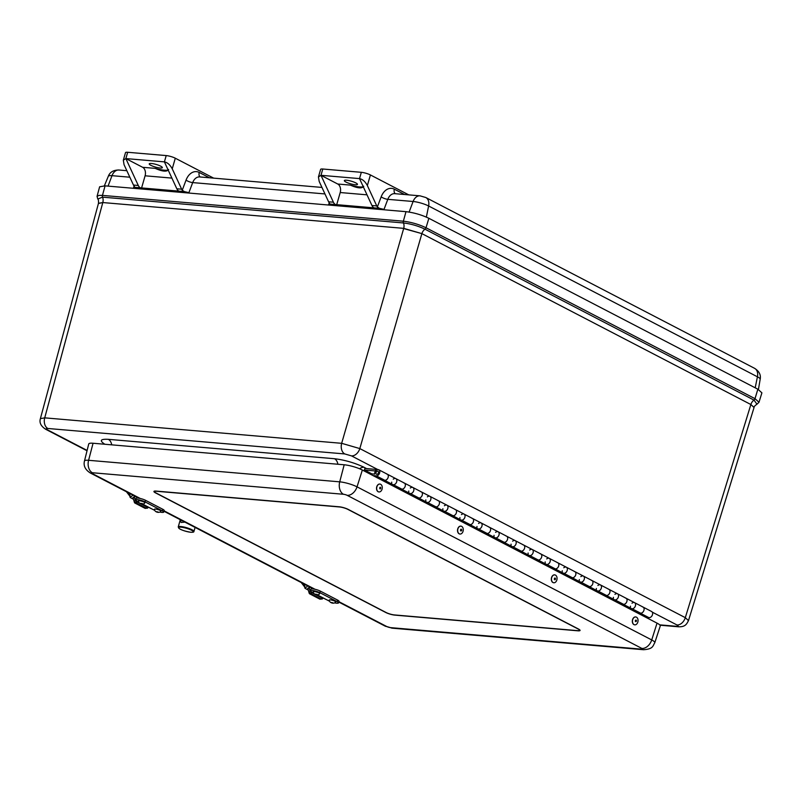 <?xml version="1.0" encoding="UTF-8"?>
<svg xmlns="http://www.w3.org/2000/svg" width="802" height="802" viewBox="0 0 802 802"><rect width="100%" height="100%" fill="white"/><g stroke="black" fill="none" stroke-linecap="round" stroke-linejoin="round"><path stroke-width="1.2" d="M758.993 402.273L761.9 392.85L757.86 389.201L755.003 398.664L426.012 227.758A2.005 1.393 117.5 0 1 425 229.192C418.173 225.943 410.995 223.858 403.456 222.956A6.145 4.251 -85.1 0 1 403.717 228.359L421.882 233.623A6.145 4.281 117.5 0 1 425 229.192L753.99 400.098L756.968 404.188L759.003 402.273L755.003 398.664A2.005 1.393 117.5 0 1 753.99 400.098A6.145 4.281 117.5 0 0 750.872 404.529L754.04 407.516M757.86 389.201L428.87 218.294L426.012 227.758C418.814 224.329 411.266 222.154 403.366 221.202A2.005 1.383 94.9 0 0 403.456 222.956L102.536 197.152L97.764 199.016C98.355 199.147 98.586 200.57 98.486 203.287L102.806 202.555L403.717 228.359L341.662 443.316A8.421 5.814 94.9 0 0 344.77 453.942L351.497 455.887L377.852 469.581M428.87 218.294C421.621 214.846 413.992 212.63 405.982 211.668L105.072 185.863L99.628 186.786L97.062 196.31L99.077 195.367L102.456 195.397A2.005 1.383 -85.1 0 0 102.536 197.152A6.145 4.251 -85.1 0 1 102.806 202.555L98.425 203.487L40.381 418.664C39.148 422.694 40.962 426.273 45.824 429.351L45.824 429.351A8.421 5.855 117.5 0 1 45.804 429.341M756.968 404.188C754.852 405.682 753.89 406.754 754.081 407.416L750.872 404.529L421.882 233.623L403.667 228.56M366.544 468.589L363.998 467.265A8.361 5.814 -62.5 0 0 359.597 468.769M363.998 467.265C354.654 462.824 344.82 459.977 334.494 458.724A8.361 5.774 -85.1 0 1 337.883 464.238M334.494 458.724L108.33 439.336A8.361 5.774 -85.1 0 1 111.709 444.849M688.477 620.628L685.299 617.66L359.817 448.579L341.662 443.316L44.722 417.852L40.391 418.624M404.599 194.515L394.343 189.182A15.037 10.386 94.9 0 0 381.171 196.851L377.361 206.946L379.386 208.32L384.018 209.392L328.609 204.64L330.223 204.38L329.181 202.816A6.687 4.611 94.9 0 1 328.589 201.793L319.176 181.422L318.444 176.941L320.97 175.307L337.762 184.029A6.687 4.611 94.9 0 1 340.208 192.53L367.015 194.836M377.361 206.946A6.687 4.611 -85.1 0 1 376.77 205.924L367.356 185.553L370.414 174.946L408.769 194.866M209.482 177.783L199.227 172.45A15.037 10.386 94.9 0 0 186.054 180.119L182.244 190.214L184.27 191.588L188.901 192.66L133.493 187.909L135.107 187.648L134.064 186.084A6.687 4.611 94.9 0 1 133.473 185.061L124.059 164.691L123.328 160.21L125.854 158.575L164.4 161.874C167.508 162.525 170.114 164.841 172.24 168.821L181.653 189.192L176.831 188.781A6.687 4.611 94.9 0 0 178.926 191.137L140.38 187.828A6.687 4.611 -85.1 0 1 138.285 185.473L125.854 158.575L127.678 152.28L166.215 155.578L164.4 161.874L176.831 188.781M168.129 169.954A13.373 2.667 16.1 0 1 155.217 168.37L142.646 167.297L125.854 158.575M168.62 169.523C166.976 171.989 162.505 171.608 155.217 168.37M160.139 168.019A6.817 1.363 16.1 0 1 151.297 165.553A6.817 1.363 16.1 0 1 149.232 163.869A6.817 1.363 16.1 0 1 156.169 164.45A6.817 1.363 16.1 0 1 162.345 167.648A6.817 1.363 16.1 0 1 160.139 168.019M213.653 178.134L175.297 158.215A6.687 1.333 -163.9 0 0 166.215 155.578M127.678 152.28A6.687 1.333 -163.9 0 0 125.513 152.641L123.328 160.21M141.463 188.39L145.092 175.798A6.687 4.611 94.9 0 0 142.646 167.297M182.244 190.214A6.687 4.611 -85.1 0 1 181.653 189.192M363.737 186.254C362.093 188.731 357.622 188.34 350.334 185.102A13.373 2.667 -163.9 0 0 363.246 186.686M355.256 184.751A6.817 1.363 16.1 0 1 348.038 182.976A6.817 1.363 16.1 0 1 344.349 180.6A6.817 1.363 16.1 0 1 351.286 181.182A6.817 1.363 16.1 0 1 357.461 184.38A6.817 1.363 16.1 0 1 355.256 184.751M370.414 174.946A6.687 1.333 -163.9 0 0 361.331 172.32L322.795 169.011A6.687 1.333 -163.9 0 0 320.63 169.372L318.444 176.941M361.331 172.32L359.517 178.605L320.97 175.307L322.795 169.011M367.356 185.553C365.231 181.573 362.624 179.257 359.517 178.605L371.948 205.512A6.687 4.611 94.9 0 0 374.043 207.868L335.497 204.56A6.687 4.611 -85.1 0 1 333.401 202.204L320.97 175.307M336.579 205.122L340.208 192.53M393.261 479.175A3.338 2.326 117.5 0 1 395.817 478.624A3.338 2.326 117.5 0 1 396.529 482.233A3.338 2.326 117.5 0 1 393.361 484.739L390.955 484.528L382.424 480.097L384.84 480.308A3.338 2.326 -62.5 0 0 388.008 477.802A3.338 2.326 -62.5 0 0 387.286 474.193A3.338 2.326 117.5 0 1 387.807 478.233A3.338 2.326 117.5 0 1 384.208 480.127M390.955 484.528L391.175 483.746M391.727 482.984A3.338 2.326 117.5 0 1 391.717 482.142M410.313 488.037A3.338 2.326 117.5 0 1 412.87 487.486A3.338 2.326 117.5 0 1 413.581 491.095A3.338 2.326 117.5 0 1 410.413 493.591L408.007 493.39L399.476 488.959L401.892 489.16A3.338 2.326 -62.5 0 0 405.06 486.664A3.338 2.326 -62.5 0 0 404.338 483.055A3.338 2.326 117.5 0 1 404.86 487.085A3.338 2.326 117.5 0 1 401.261 488.979M408.007 493.39L408.228 492.608M408.789 491.847A3.338 2.326 117.5 0 1 408.769 491.004M427.366 496.899A3.338 2.326 117.5 0 1 429.922 496.338A3.338 2.326 117.5 0 1 430.634 499.957A3.338 2.326 117.5 0 1 427.466 502.453L425.06 502.242L416.539 497.821L418.945 498.022A3.338 2.326 -62.5 0 0 422.113 495.526A3.338 2.326 -62.5 0 0 421.391 491.907A3.338 2.326 117.5 0 1 421.912 495.947A3.338 2.326 117.5 0 1 418.313 497.841M425.06 502.242L425.291 501.471M425.842 500.699A3.338 2.326 117.5 0 1 425.822 499.867M461.471 514.613A3.338 2.326 117.5 0 1 464.027 514.062A3.338 2.326 117.5 0 1 464.739 517.671A3.338 2.326 117.5 0 1 461.581 520.167L459.165 519.967L450.644 515.536L453.05 515.746A3.338 2.326 -62.5 0 0 456.218 513.24A3.338 2.326 -62.5 0 0 455.496 509.631A3.338 2.326 117.5 0 1 456.017 513.671A3.338 2.326 117.5 0 1 452.418 515.566M459.165 519.967L459.396 519.185M459.947 518.423A3.338 2.326 117.5 0 1 459.927 517.581M478.523 523.475A3.338 2.326 117.5 0 1 481.08 522.914A3.338 2.326 117.5 0 1 481.791 526.533A3.338 2.326 117.5 0 1 478.634 529.029L476.218 528.829L467.696 524.398L470.102 524.598A3.338 2.326 -62.5 0 0 473.27 522.102A3.338 2.326 -62.5 0 0 472.548 518.493A3.338 2.326 117.5 0 1 473.07 522.523A3.338 2.326 117.5 0 1 469.471 524.418M476.218 528.829L476.448 528.047M477 527.275A3.338 2.326 117.5 0 1 476.979 526.443M495.576 532.338A3.338 2.326 117.5 0 1 498.132 531.776A3.338 2.326 117.5 0 1 498.854 535.385A3.338 2.326 117.5 0 1 495.686 537.891L493.27 537.681L484.749 533.25L487.155 533.46A3.338 2.326 -62.5 0 0 490.323 530.964A3.338 2.326 -62.5 0 0 489.601 527.345A3.338 2.326 117.5 0 1 490.122 531.385A3.338 2.326 117.5 0 1 486.523 533.28M493.27 537.681L493.501 536.899M494.052 536.137A3.338 2.326 117.5 0 1 494.032 535.295M512.628 541.19A3.338 2.326 117.5 0 1 515.185 540.638A3.338 2.326 117.5 0 1 515.907 544.247A3.338 2.326 117.5 0 1 512.739 546.753L510.323 546.543L501.801 542.112L504.207 542.322A3.338 2.326 -62.5 0 0 507.375 539.816A3.338 2.326 -62.5 0 0 506.663 536.207A3.338 2.326 117.5 0 1 507.185 540.247A3.338 2.326 117.5 0 1 503.576 542.142M510.323 546.543L510.553 545.761M511.105 544.999A3.338 2.326 117.5 0 1 511.085 544.157M529.681 550.052A3.338 2.326 117.5 0 1 532.237 549.5A3.338 2.326 117.5 0 1 532.959 553.109A3.338 2.326 117.5 0 1 529.791 555.606L527.385 555.405L518.854 550.974L521.26 551.174A3.338 2.326 -62.5 0 0 524.428 548.678A3.338 2.326 -62.5 0 0 523.716 545.069A3.338 2.326 117.5 0 1 524.237 549.099A3.338 2.326 117.5 0 1 520.628 550.994M527.385 555.405L527.606 554.623M528.157 553.861A3.338 2.326 117.5 0 1 528.137 553.019M546.733 558.914A3.338 2.326 117.5 0 1 549.29 558.352A3.338 2.326 117.5 0 1 550.012 561.971A3.338 2.326 117.5 0 1 546.844 564.468L544.438 564.257L535.906 559.836L538.312 560.037A3.338 2.326 -62.5 0 0 541.48 557.54A3.338 2.326 -62.5 0 0 540.769 553.921A3.338 2.326 117.5 0 1 541.29 557.961A3.338 2.326 117.5 0 1 537.681 559.856M544.438 564.257L544.658 563.485M545.21 562.713A3.338 2.326 117.5 0 1 545.2 561.881M563.786 567.766A3.338 2.326 117.5 0 1 566.342 567.214A3.338 2.326 117.5 0 1 567.064 570.823A3.338 2.326 117.5 0 1 563.896 573.33L561.49 573.119L552.959 568.688L555.365 568.899A3.338 2.326 -62.5 0 0 558.533 566.392A3.338 2.326 -62.5 0 0 557.821 562.783A3.338 2.326 117.5 0 1 558.342 566.824A3.338 2.326 117.5 0 1 554.733 568.718M561.49 573.119L561.711 572.337M562.262 571.575A3.338 2.326 117.5 0 1 562.252 570.733M580.838 576.628A3.338 2.326 117.5 0 1 583.395 576.077A3.338 2.326 117.5 0 1 584.117 579.686A3.338 2.326 117.5 0 1 580.949 582.182L578.543 581.981L570.011 577.55L572.428 577.761A3.338 2.326 -62.5 0 0 575.585 575.255A3.338 2.326 -62.5 0 0 574.874 571.646A3.338 2.326 117.5 0 1 575.395 575.686A3.338 2.326 117.5 0 1 571.786 577.58M578.543 581.981L578.763 581.199M579.315 580.437A3.338 2.326 117.5 0 1 579.305 579.595M597.891 585.49A3.338 2.326 117.5 0 1 600.447 584.929A3.338 2.326 117.5 0 1 601.169 588.548A3.338 2.326 117.5 0 1 598.001 591.044L595.595 590.843L587.064 586.412L589.48 586.613A3.338 2.326 -62.5 0 0 592.638 584.117A3.338 2.326 -62.5 0 0 591.926 580.508A3.338 2.326 117.5 0 1 592.447 584.538A3.338 2.326 117.5 0 1 588.838 586.432M595.595 590.843L595.816 590.061M596.367 589.29A3.338 2.326 117.5 0 1 596.357 588.457M632.006 603.204A3.338 2.326 117.5 0 1 634.562 602.653A3.338 2.326 117.5 0 1 635.274 606.262A3.338 2.326 117.5 0 1 632.106 608.768L629.7 608.558L621.169 604.127L623.585 604.337A3.338 2.326 -62.5 0 0 626.753 601.831A3.338 2.326 -62.5 0 0 626.031 598.222A3.338 2.326 117.5 0 1 626.552 602.262A3.338 2.326 117.5 0 1 622.953 604.157M629.7 608.558L629.921 607.776M630.472 607.014A3.338 2.326 117.5 0 1 630.462 606.172M646.983 616.638L646.753 617.42L638.232 612.989L640.638 613.189A3.338 2.326 -62.5 0 0 643.806 610.693A3.338 2.326 -62.5 0 0 643.084 607.084A3.338 2.326 117.5 0 1 643.605 611.114A3.338 2.326 117.5 0 1 640.006 613.009M444.418 505.751A3.338 2.326 117.5 0 1 446.975 505.2A3.338 2.326 117.5 0 1 447.686 508.809A3.338 2.326 117.5 0 1 444.519 511.315L442.113 511.105L433.591 506.674L435.997 506.884A3.338 2.326 -62.5 0 0 439.165 504.378A3.338 2.326 -62.5 0 0 438.443 500.769A3.338 2.326 117.5 0 1 438.965 504.809A3.338 2.326 117.5 0 1 435.366 506.704M442.113 511.105L442.343 510.323M442.894 509.561A3.338 2.326 117.5 0 1 442.874 508.719M614.954 594.352A3.338 2.326 117.5 0 1 617.51 593.791A3.338 2.326 117.5 0 1 618.222 597.4A3.338 2.326 117.5 0 1 615.054 599.906L612.648 599.696L604.117 595.264L606.533 595.475A3.338 2.326 -62.5 0 0 609.69 592.979A3.338 2.326 -62.5 0 0 608.979 589.36A3.338 2.326 117.5 0 1 609.5 593.4A3.338 2.326 117.5 0 1 605.901 595.295M612.648 599.696L612.868 598.914M613.42 598.152A3.338 2.326 117.5 0 1 613.41 597.31M369.732 473.872A0.832 0.581 117.5 0 1 370.163 473.731L374.674 474.122A3.338 2.326 117.5 0 1 375.877 470.624A3.338 2.326 117.5 0 1 378.755 469.761A3.338 2.326 117.5 0 1 379.476 473.37A3.338 2.326 117.5 0 1 376.308 475.877L373.04 475.596M645.891 617.339L646.753 617.42M376.018 472.629A1.674 1.163 117.5 0 1 377.993 471.245A1.674 1.163 117.5 0 1 378.253 473.26A1.674 1.163 117.5 0 1 376.449 474.213A1.674 1.163 117.5 0 1 376.018 472.629M636.467 620.568A0.872 0.601 -82.4 0 1 635.304 621.159A0.872 0.601 -82.4 0 1 636.467 620.568M637.831 618.974A3.97 2.767 -82.4 0 1 637.45 623.054A3.97 2.767 -82.4 0 1 634.743 624.838A3.97 2.767 -82.4 0 1 632.487 621.72A3.97 2.767 -82.4 0 1 634.151 617.45A3.97 2.767 -82.4 0 1 635.796 616.959A3.97 2.767 -82.4 0 1 637.831 618.974M634.663 624.828A3.97 2.767 -82.4 0 1 634.582 624.818A3.97 2.767 -82.4 0 1 632.337 621.69A3.97 2.767 -82.4 0 1 633.991 617.43A3.97 2.767 -82.4 0 1 635.635 616.938A3.97 2.767 -82.4 0 1 635.715 616.959M554.784 579.766A0.872 0.601 -82.4 0 1 555.024 578.042A0.872 0.601 -82.4 0 1 554.784 579.766M553.701 582.743A3.97 2.767 -82.4 0 1 551.525 578.422A3.97 2.767 -82.4 0 1 554.784 574.884A3.97 2.767 -82.4 0 1 556.999 579.244A3.97 2.767 -82.4 0 1 553.741 582.753A3.97 2.767 -82.4 0 1 553.701 582.743A3.97 2.767 -82.4 0 1 553.581 582.733A3.97 2.767 -82.4 0 1 551.365 578.432A3.97 2.767 -82.4 0 1 554.633 574.864A3.97 2.767 -82.4 0 1 554.713 574.874M461.711 529.901A0.872 0.601 -82.4 0 1 460.498 530.272A0.872 0.601 -82.4 0 1 461.711 529.901M463.195 528.839A3.97 2.767 -82.4 0 1 459.947 534.032A3.97 2.767 -82.4 0 1 457.681 530.543A3.97 2.767 -82.4 0 1 459.847 526.343A3.97 2.767 -82.4 0 1 461 526.152A3.97 2.767 -82.4 0 1 463.195 528.839M459.867 534.012A3.97 2.767 -82.4 0 1 459.787 534.012A3.97 2.767 -82.4 0 1 457.521 530.523A3.97 2.767 -82.4 0 1 459.686 526.323A3.97 2.767 -82.4 0 1 460.839 526.132A3.97 2.767 -82.4 0 1 460.919 526.152M380.218 488.929A0.872 0.601 -82.4 0 1 380.228 487.235A0.872 0.601 -82.4 0 1 380.218 488.929M379.988 491.806A3.97 2.767 -82.4 0 1 378.945 491.947A3.97 2.767 -82.4 0 1 376.719 487.646A3.97 2.767 -82.4 0 1 379.988 484.077A3.97 2.767 -82.4 0 1 382.213 486.904A3.97 2.767 -82.4 0 1 379.988 491.806M378.865 491.937A3.97 2.767 -82.4 0 1 378.785 491.927A3.97 2.767 -82.4 0 1 376.569 487.626A3.97 2.767 -82.4 0 1 379.837 484.057A3.97 2.767 -82.4 0 1 379.917 484.067M378.424 472.829A1.674 1.163 117.5 0 1 376.449 474.213A1.674 1.163 117.5 0 1 376.188 472.198A1.674 1.163 117.5 0 1 377.993 471.245A1.674 1.163 117.5 0 1 378.424 472.829M623.244 604.307L631.475 608.588A3.338 2.326 -62.5 0 0 635.084 606.693A3.338 2.326 -62.5 0 0 634.562 602.653L378.755 469.761M642.452 606.903A3.338 2.326 117.5 0 1 643.084 607.084L634.562 602.653M606.192 595.445L614.422 599.726A3.338 2.326 -62.5 0 0 618.031 597.831A3.338 2.326 -62.5 0 0 617.51 593.791M625.4 598.041A3.338 2.326 117.5 0 1 626.031 598.222M589.139 586.583L597.37 590.863A3.338 2.326 -62.5 0 0 600.969 588.969A3.338 2.326 -62.5 0 0 600.447 584.929M608.347 589.179A3.338 2.326 117.5 0 1 608.979 589.36M469.761 524.568L478.002 528.849A3.338 2.326 -62.5 0 0 481.601 526.954A3.338 2.326 -62.5 0 0 481.08 522.914M488.969 527.165A3.338 2.326 117.5 0 1 489.601 527.345M401.551 489.14L409.782 493.41A3.338 2.326 -62.5 0 0 413.391 491.516A3.338 2.326 -62.5 0 0 412.87 487.486M420.759 491.726A3.338 2.326 117.5 0 1 421.391 491.907M555.024 568.869L563.265 573.149A3.338 2.326 -62.5 0 0 566.864 571.255A3.338 2.326 -62.5 0 0 566.342 567.214M574.242 571.465A3.338 2.326 117.5 0 1 574.874 571.646M520.919 551.154L529.16 555.425A3.338 2.326 -62.5 0 0 532.759 553.53A3.338 2.326 -62.5 0 0 532.237 549.5M540.137 553.741A3.338 2.326 117.5 0 1 540.769 553.921M486.814 533.43L495.055 537.711A3.338 2.326 -62.5 0 0 498.654 535.816A3.338 2.326 -62.5 0 0 498.132 531.776M506.022 536.027A3.338 2.326 117.5 0 1 506.663 536.207M452.709 515.716L460.939 519.987A3.338 2.326 -62.5 0 0 464.548 518.092A3.338 2.326 -62.5 0 0 464.027 514.062M471.917 518.313A3.338 2.326 117.5 0 1 472.548 518.493M418.604 497.992L426.834 502.273A3.338 2.326 -62.5 0 0 430.443 500.378A3.338 2.326 -62.5 0 0 429.922 496.338M437.812 500.588A3.338 2.326 117.5 0 1 438.443 500.769M384.499 480.278L392.729 484.558A3.338 2.326 -62.5 0 0 396.338 482.664A3.338 2.326 -62.5 0 0 395.817 478.624M403.707 482.874A3.338 2.326 117.5 0 1 404.338 483.055M537.972 560.007L546.212 564.287A3.338 2.326 -62.5 0 0 549.811 562.392A3.338 2.326 -62.5 0 0 549.29 558.352M557.189 562.603A3.338 2.326 117.5 0 1 557.821 562.783M503.867 542.292L512.107 546.573A3.338 2.326 -62.5 0 0 515.706 544.678A3.338 2.326 -62.5 0 0 515.185 540.638M523.084 544.889A3.338 2.326 117.5 0 1 523.716 545.069M435.656 506.854L443.887 511.135A3.338 2.326 -62.5 0 0 447.496 509.24A3.338 2.326 -62.5 0 0 446.975 505.2M454.864 509.45A3.338 2.326 117.5 0 1 455.496 509.631M386.654 474.012A3.338 2.326 117.5 0 1 387.286 474.193M375.516 471.075L375.717 469.37L376.77 469.922M572.087 577.731L580.317 582.001A3.338 2.326 -62.5 0 0 583.916 580.107A3.338 2.326 -62.5 0 0 583.395 576.077M591.295 580.327A3.338 2.326 117.5 0 1 591.926 580.508M640.297 613.169L648.527 617.44A3.338 2.326 -62.5 0 0 652.136 615.545A3.338 2.326 -62.5 0 0 651.615 611.515L643.084 607.084M375.266 470.944L364.429 470.022L364.88 468.448L375.717 469.37M371.857 473.882L364.429 470.022M156.089 491.085L339.166 506.784A6.687 1.333 16.1 0 1 348.248 509.42L578.463 629.019A6.687 1.333 16.1 0 1 580.067 630.452A6.687 1.333 16.1 0 1 577.911 630.813L394.835 615.114A6.687 1.333 16.1 0 1 385.762 612.487L155.538 492.889A6.687 1.333 16.1 0 1 153.934 491.446A6.687 1.333 16.1 0 1 156.089 491.085M140.27 498.483L92.13 473.471A2.727 0.541 16.1 0 1 92.35 472.739A10.025 6.927 -85.1 0 1 88.591 460.298A12.742 2.536 -163.9 0 0 84.471 461.01L88.731 443.987A13.373 2.667 16.1 0 1 93.062 443.245L344.178 464.779A13.373 2.667 16.1 0 1 362.344 470.032L657.038 623.134A13.373 2.667 16.1 0 1 660.246 626.031L654.783 642.713A12.742 2.536 -163.9 0 0 651.725 639.946A10.025 6.967 117.5 0 1 641.881 648.437A2.727 0.541 16.1 0 1 641.65 649.169L390.534 627.635A2.727 0.541 16.1 0 1 386.825 626.562A10.025 6.967 117.5 0 1 384.93 626.021L392.399 628.187A10.025 6.927 -85.1 0 1 390.534 627.635M386.143 612.527L155.929 492.919A6.145 1.223 16.1 0 1 154.445 491.596A6.145 1.223 16.1 0 1 156.43 491.265L339.507 506.964A6.145 1.223 16.1 0 1 347.857 509.38L578.082 628.979A6.145 1.223 16.1 0 1 579.555 630.312A6.145 1.223 16.1 0 1 577.57 630.643L394.494 614.944A6.145 1.223 16.1 0 1 386.143 612.527M136.741 501.06L135.949 501.902A1.544 1.073 117.5 0 1 134.756 502.062A0.772 0.531 117.5 0 1 134.926 500.839L135.658 500.227M135.598 499.957L136.049 498.383A5.624 1.123 16.1 0 1 139.678 498.353A5.624 1.123 16.1 0 1 145.503 500.288L162.846 509.3L162.385 510.874L145.042 501.862A5.624 1.123 -163.9 0 0 139.227 499.927A5.624 1.123 -163.9 0 0 135.598 499.957A5.624 1.123 -163.9 0 0 136.941 501.17L138.626 502.042M159.919 512.077A5.624 1.123 -163.9 0 0 163.738 512.087L164.189 510.513A5.624 1.123 -163.9 0 0 162.846 509.3M154.616 510.343A5.624 1.123 -163.9 0 1 154.285 510.172L142.385 503.997M146.555 508.197L146.485 508.147A1.544 1.073 -62.5 0 0 147.678 507.997L148.43 507.195M147.678 507.997L146.896 507.586M136.771 502.323L135.949 501.902M163.738 512.087A5.624 1.123 -163.9 0 0 162.385 510.874M160.069 510.383A3.338 0.662 16.1 0 1 160.861 511.125C159.498 513.551 154.435 512.117 154.445 509.27A3.338 0.662 16.1 0 1 156.56 509.22A3.338 0.662 16.1 0 1 160.069 510.383M156.601 511.696L158.014 511.977L156.601 511.696M144.37 502.232A3.338 0.662 16.1 0 1 144.871 502.814C143.528 505.23 138.405 503.816 138.455 500.959A3.338 0.662 16.1 0 1 140.791 500.959A3.338 0.662 16.1 0 1 144.37 502.232M140.54 503.345L142.024 503.676L140.54 503.345M311.547 591.866L310.745 592.708A1.544 1.073 117.5 0 1 309.552 592.868A0.772 0.531 117.5 0 1 309.722 591.645L310.454 591.034M310.394 590.763L310.845 589.189A5.624 1.123 16.1 0 1 314.474 589.159A5.624 1.123 16.1 0 1 320.299 591.094L337.642 600.107L337.191 601.68L319.838 592.668A5.624 1.123 -163.9 0 0 314.023 590.733A5.624 1.123 -163.9 0 0 310.394 590.763A5.624 1.123 -163.9 0 0 311.737 591.976L313.422 592.848M334.715 602.883A5.624 1.123 -163.9 0 0 338.534 602.893L338.985 601.32A5.624 1.123 -163.9 0 0 337.642 600.107M329.411 601.149A5.624 1.123 -163.9 0 1 329.081 600.989L317.181 594.803M321.351 599.004L321.281 598.954A1.544 1.073 -62.5 0 0 322.474 598.803L323.226 598.001M322.474 598.803L321.692 598.392M311.567 593.129L310.745 592.708M338.534 602.893A5.624 1.123 -163.9 0 0 337.191 601.68M334.865 601.189A3.338 0.662 16.1 0 1 335.657 601.931C334.294 604.357 329.231 602.924 329.241 600.076A3.338 0.662 16.1 0 1 331.356 600.026A3.338 0.662 16.1 0 1 334.865 601.189M331.396 602.502L332.81 602.783L331.396 602.502M319.166 593.039A3.338 0.662 16.1 0 1 319.667 593.62C318.324 596.036 313.201 594.623 313.251 591.766A3.338 0.662 16.1 0 1 315.587 591.766A3.338 0.662 16.1 0 1 319.166 593.039M315.336 594.152L316.82 594.482L315.336 594.152M307.737 585.921L304.991 588.277L308.289 590.102M310.454 587.335L307.757 588.297L309.211 593.249A1.674 1.163 117.5 0 0 309.672 593.841A1.674 1.163 117.5 0 0 310.825 593.66L320.95 598.924L322.183 598.041L312.058 592.778L310.825 593.66M308.981 587.405L310.133 591.305M309.672 593.841L319.797 599.104A1.674 1.163 -62.5 0 0 320.95 598.924M132.942 495.115L130.195 497.471L133.493 499.285M135.658 496.528L132.962 497.491L134.415 502.443A1.674 1.163 117.5 0 0 134.876 503.034A1.674 1.163 117.5 0 0 136.029 502.854L146.154 508.117L147.388 507.235L137.252 501.972L136.029 502.854M134.185 496.598L135.338 500.498M134.876 503.034L145.002 508.298A1.674 1.163 -62.5 0 0 146.154 508.117M184.941 522.132L181.031 522.443L180.36 519.746M405.982 211.668L403.366 221.202L102.456 195.397L105.072 185.863M750.812 404.729L685.299 617.66A8.421 5.855 117.5 0 1 676.968 624.969C678.662 625.951 678.532 626.392 676.557 626.302L659.665 624.858M421.822 233.813L359.817 448.579A8.421 5.855 117.5 0 1 351.497 455.887M102.746 202.756L44.722 417.852A8.421 5.814 94.9 0 0 47.829 428.479L344.77 453.942M108.33 439.336C100.38 438.915 99.217 440.559 104.851 444.258M652.287 612.147L676.968 624.969M87.117 450.433L47.418 429.812C45.724 428.839 45.854 428.388 47.829 428.479M676.557 626.302A8.421 5.814 94.9 0 0 678.121 626.763L678.121 626.763A8.421 5.814 94.9 0 0 678.151 626.773C685.229 627.064 686.562 624.307 688.487 620.588L754.02 407.616M47.418 429.812A8.421 5.855 117.5 0 1 45.824 429.351L87.037 450.764M329.261 202.916L328.609 204.64M394.343 189.182A5.012 3.489 -62.5 0 0 395.286 193.713M381.171 196.851A5.012 1.373 -159.3 0 0 387.807 199.327A10.025 6.927 -85.1 0 1 394.724 193.663L420.017 195.838A10.025 6.927 94.9 0 0 413.1 201.492L409.12 212.069M384.018 209.392L387.807 199.327L413.1 201.492A11.418 2.276 16.1 0 1 428.619 205.984L757.429 376.8A11.418 2.276 16.1 0 1 760.186 379.216C761.038 374.865 759.163 371.236 754.572 368.318A10.025 6.967 117.5 0 1 757.429 376.8L755.193 387.817M188.901 192.66L192.691 182.595L324.96 193.934M134.145 186.184L133.493 187.909M108.059 186.124L111.999 175.678A10.025 6.927 -85.1 0 1 118.917 170.014C113.433 170.034 109.904 172.109 108.33 176.239A11.418 2.276 16.1 0 1 111.999 175.678L129.844 177.202M199.227 172.45A5.012 3.489 -62.5 0 0 200.169 176.981M186.054 180.119A5.012 1.373 -159.3 0 0 192.691 182.595A10.025 6.927 -85.1 0 1 199.608 176.931L321.953 187.427M172.24 168.821L175.297 158.215M138.285 185.473L133.473 185.061M145.092 175.798L171.899 178.104M135.037 187.367L140.38 187.828M178.926 191.137L184.27 191.588M333.401 202.204L328.589 201.793M376.77 205.924L371.948 205.512M374.043 207.868L379.386 208.32M335.497 204.56L330.153 204.099M350.334 185.102L337.762 184.029M754.572 368.318L425.762 197.503A10.025 6.967 117.5 0 1 428.619 205.984L426.363 217.101M384.84 480.308L376.308 475.877M640.638 613.189L632.106 608.768M623.585 604.337L615.054 599.906M606.533 595.475L598.001 591.044M589.48 586.613L580.949 582.182M572.428 577.761L563.896 573.33M555.365 568.899L546.844 564.468M538.312 560.037L529.791 555.606M521.26 551.174L512.739 546.753M504.207 542.322L495.686 537.891M487.155 533.46L478.634 529.029M470.102 524.598L461.581 520.167M453.05 515.746L444.519 511.315M435.997 506.884L427.466 502.453M418.945 498.022L410.413 493.591M401.892 489.16L393.361 484.739M654.783 642.713C652.748 645.921 653.369 649.049 643.515 649.72A10.025 6.927 -85.1 0 1 641.65 649.169M92.13 473.471A10.025 6.967 117.5 0 1 90.225 472.929C85.223 469.721 83.298 465.751 84.471 461.01M386.825 626.562L338.885 601.66M315.066 589.29L164.089 510.854M657.038 623.134L651.725 639.946L357.03 486.844A10.025 6.967 117.5 0 1 347.176 495.335L641.881 648.437M92.35 472.739L343.477 494.273A10.025 6.927 -85.1 0 1 339.717 481.842L88.591 460.298L93.062 443.245M343.477 494.273A2.727 0.541 16.1 0 1 347.176 495.335M362.344 470.032L357.03 486.844A12.742 2.536 -163.9 0 0 339.717 481.842L344.178 464.779M145.503 500.288L145.042 501.862M136.139 502.774L134.916 502.142M142.325 503.586L140.119 503.285L142.325 503.586M320.299 591.094L319.838 592.668M317.121 594.392L314.915 594.102L317.121 594.392M304.158 585.45A6.687 2.817 -125.8 0 1 302.434 583.164M305.251 587.786L304.148 584.057M129.363 494.644A6.687 2.817 -125.8 0 1 127.638 492.358M130.455 496.979L129.353 493.25M190.796 532.257A7.629 1.524 16.1 0 1 178.736 528.057A7.629 1.524 16.1 0 1 188.259 528.869A7.629 1.524 16.1 0 1 190.796 532.257M193.904 531.495A8.16 1.624 -163.9 0 0 186.525 527.676A8.16 1.624 -163.9 0 0 178.234 526.974L179.077 528.468C181.282 530.052 185.222 531.325 190.896 532.287C193.031 532.358 194.034 532.097 193.904 531.495L195.107 527.405M97.764 199.016L97.062 196.31M659.996 625.209L678.121 626.763M126.836 170.696L118.917 170.014M425.762 197.503L420.017 195.838M108.33 176.239L104.37 185.813M760.186 379.216L758.421 389.501M643.515 649.72L392.399 628.187M384.93 626.021L338.775 602.051M313.692 589.019L163.979 511.245M138.896 498.212L90.225 472.929M579.706 629.811L579.555 630.312M154.596 491.095L154.445 491.596M151.227 508.648L142.245 503.977M136.139 502.784L134.836 502.102M326.023 599.455L317.041 594.783M304.58 586.874L301.221 582.533M304.991 588.277L303.677 583.816M129.784 496.057L126.425 491.726M130.195 497.471L128.881 493.009M178.234 526.974L180.3 519.716"/></g></svg>

